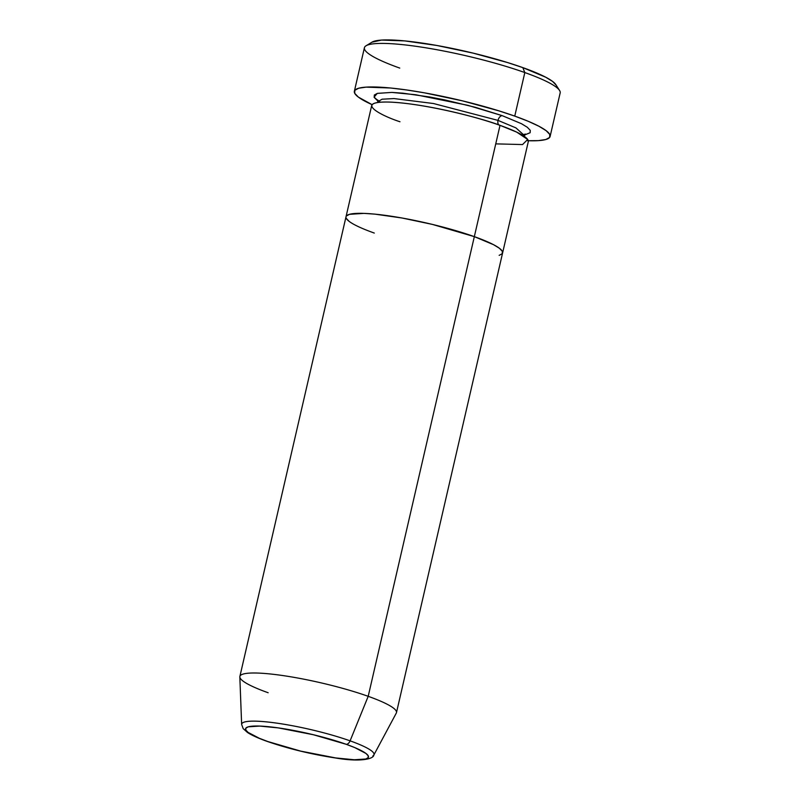 <?xml version="1.0" encoding="UTF-8"?>
<svg xmlns="http://www.w3.org/2000/svg" width="800" height="800" viewBox="0 0 800 800"><rect width="100%" height="100%" fill="white"/><g stroke="black" fill="none" stroke-linecap="round" stroke-linejoin="round"><path stroke-width="1.2" d="M550.11 136.47L560.17 92.92A100.45 15.02 -167 0 0 524.82 72.56L522.81 67.61A95.43 14.27 -167 0 0 371.98 42.17L366.05 45.78A100.45 15.02 13 0 1 524.82 72.56A100.45 15.02 -167 0 0 422.19 47.23A100.45 15.02 -167 0 0 364.41 47.73L354.36 91.28A100.45 15.02 13 0 1 412.13 90.78A100.45 15.02 13 0 1 514.76 116.11L524.82 72.56L514.76 116.11A100.45 15.02 13 0 1 550.11 136.47A100.45 15.02 13 0 1 528.29 140.73M399.76 68.09A100.45 15.02 13 0 1 366.05 45.78M524.52 135.67L515.96 127.9L498.01 120.39A5.02 3.04 109.6 0 1 502.26 115.67L521.53 123.74L527.33 127.29L530.25 130.32L530.16 132.72L524.82 134.88M495.75 143.87L522.55 144.56L527.69 139.47L516.68 132.11L500.02 125.34A80.36 12.02 -167 0 0 417.92 105.08A80.36 12.02 -167 0 0 371.7 105.48L346.01 216.77A80.36 12.02 13 0 1 392.22 216.37A80.36 12.02 13 0 1 474.33 236.64L500.02 125.34L474.33 236.64L432.4 224.41L401.96 217.99L374.92 214.14L364.01 213.38L349.45 214.33L346.38 216L349.45 214.33L364.01 213.38L374.92 214.14L401.96 217.99L432.4 224.41L474.33 236.64A80.36 12.02 13 0 1 502.61 252.92A80.36 12.02 -167 0 0 474.33 236.64A80.36 12.02 -167 0 0 392.22 216.37A80.36 12.02 -167 0 0 346.01 216.77L239.88 676.45A80.36 12.02 13 0 1 286.1 676.05A80.36 12.02 13 0 1 368.2 696.32A80.36 12.02 -167 0 0 284.66 675.83A80.36 12.02 -167 0 0 239.83 676.94L241.64 724.47A67.9 10.15 13 0 1 279.51 723.53A67.9 10.15 13 0 1 350.1 740.85A67.9 10.15 -167 0 0 283.35 724.14A67.9 10.15 -167 0 0 242.12 723.27M377.79 100.94L374.23 97.43L374.31 95.03L377.38 93.36L391.93 92.41L402.85 93.17L429.89 97.02L444.97 99.96L475.37 107.32L502.26 115.67A5.02 3.04 -70.4 0 0 498.01 120.39L433.51 103.53L394.02 98.57L382.08 99.21L377.71 101.77L382.08 99.21L394.02 98.57L433.51 103.53L498.01 120.39A5.02 3.04 -70.4 0 0 499.42 125.22A5.02 3.04 109.6 0 1 498.01 120.39L515.96 127.9L524.53 135.66L524.21 136.33M374.29 233.06A80.36 12.02 13 0 1 346.01 216.77M527.61 140.71L538.36 140.63L545.8 139.52L549.65 137.43L549.75 134.43L546.1 130.64L538.85 126.21L528.27 121.3L514.76 116.11L498.86 110.84L462.35 100.83L424.3 92.81L406.53 89.95L390.51 88L366.11 87.13L358.67 88.23L354.82 90.32L354.72 93.32L358.37 97.11L372.11 104.67A100.45 15.02 13 0 1 354.36 91.28M346.3 218.4L349.21 221.43L346.3 218.4M499.16 255.36L502.24 253.69L502.32 251.29L499.4 248.26L493.6 244.71L474.33 236.64L368.2 696.32L474.33 236.64L493.6 244.71L499.4 248.26L502.32 251.29L502.24 253.69L499.16 255.36M371.9 42.21L381.59 40.07L404.76 40.9L436.87 45.48L473.01 53.1L507.7 62.6L522.81 67.61L545.69 77.21L552.58 81.42L556.04 85.01M372.83 755.97A67.9 10.15 -167 0 0 350.1 740.85A67.9 10.15 13 0 1 373.85 755L396.31 713.07A80.36 12.02 -167 0 0 368.2 696.32L350.1 740.85A5.02 3.04 109.6 0 1 346.26 744.32A63.05 9.43 13 0 1 354.32 759.76A63.05 9.43 13 0 1 267.76 741.52L259.29 738.26L248.09 732.4L245.8 730.02L245.87 728.14L248.28 726.82L259.7 726.08L278.32 727.9L313.36 734.73L346.26 744.32L354.73 747.58L365.93 753.44L368.21 755.82L368.15 757.7L365.74 759.02L354.32 759.76L335.7 757.94L300.66 751.11L267.76 741.52A5.02 3.04 109.6 0 1 267.17 741.4A5.02 3.04 -70.4 0 0 267.76 741.52A63.05 9.43 13 0 1 259.7 726.08A63.05 9.43 13 0 1 346.26 744.32A5.02 3.04 -70.4 0 0 350.1 740.85L368.2 696.32A80.36 12.02 13 0 1 396.48 712.61L528.3 141.63A80.36 12.02 -167 0 0 500.02 125.34C484.4 119.14 427.55 103.71 389.7 102.09C353.5 101.06 380.33 115.41 399.98 121.76M379.82 102.25L374.09 97.14L377.26 93.4L391.8 92.41L415.67 94.73L467.93 105.34L502.26 115.67M524.82 72.56A100.45 15.02 13 0 1 559.55 90.45L555.81 84.6A95.43 14.27 -167 0 0 522.81 67.61L524.82 72.56M268.16 692.74A80.36 12.02 13 0 1 239.88 676.45M521.95 134.89L525.5 134.07L524.53 135.66M377.71 101.77L377.54 99.91L380.36 102.21M241.64 724.47L243.2 728.66L247.57 732.54C251.95 735.37 258.49 738.32 267.2 741.41C288.58 748.78 311.44 754.32 335.75 758.02C359.71 762.15 373.66 759.17 373.85 755"/></g></svg>
